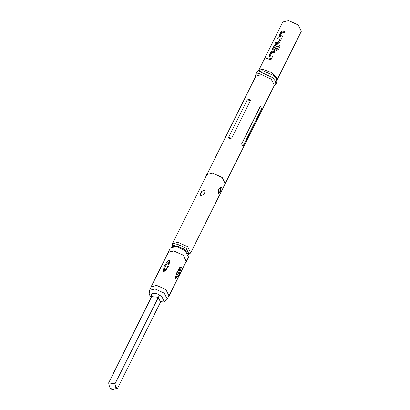 <?xml version="1.0" encoding="UTF-8"?>
<svg xmlns="http://www.w3.org/2000/svg" width="410" height="410" viewBox="0 0 410 410"><rect width="100%" height="100%" fill="white"/><g stroke="black" fill="none" stroke-linecap="round" stroke-linejoin="round"><path stroke-width="0.61" d="M267.305 57.933L266.254 58.62L266.198 59.081M267.269 58.41L267.274 57.887L266.172 58.548L266.146 59.05L267.269 58.41M285.006 31.606L282.403 31.063L280.963 31.98L279.159 35.598L279.154 36.382L282.27 37.095L282.782 36.059L280.296 35.588L282.757 36.116M282.454 31.134L281.024 32.057L279.22 35.67L279.184 36.418M275.428 43.275L275.909 42.317L278.236 42.558L275.843 42.24L275.33 43.275L277.837 43.552L279.4 42.845L281.204 39.227L281.265 38.566L280.599 38.007L278.093 37.73L277.58 38.765L279.974 39.093L278.2 42.486M277.678 38.765L278.154 37.807L280.599 38.007M273.542 49.128L274.828 49.39L273.506 49.056L275.274 45.653L278.595 46.371L276.601 50.553L277.795 50.983L280.056 46.268L279.323 45.274L276.458 44.582L275.704 44.49L274.264 45.413L272.46 49.026L272.455 49.815L274.49 50.266L276.053 49.559L277.529 46.596L276.371 46.325L274.797 49.318M272.491 49.851L272.527 49.103L274.326 45.484L275.756 44.567L279.323 45.274M274.828 49.39L276.401 46.397L277.498 46.653M274.961 51.752L272.358 51.209L270.918 52.126L269.114 55.745L269.109 56.529L272.225 57.241L272.737 56.206L270.252 55.734L272.712 56.262M272.409 51.281L270.979 52.203L269.175 55.816L269.139 56.565M267.633 58.912L268.114 57.953L271.61 58.466M151.018 294.288L152.587 293.206L151.054 294.211M112.586 388.916L112.345 389.5L110.454 388.557L112.586 388.916M112.345 389.5L117.578 388.249L115.676 387.26L114.99 383.821L108.665 382.889L109.352 386.328M149.506 290.367L151.223 286.923L156.651 285.442L165.999 289.742L168.976 295.774L167.26 299.218L164.282 293.186L154.934 288.886L149.506 290.367L149.168 293.683L149.763 295.236L151.321 297.332M181.384 267.699L179.042 274.367L175.685 278.631L175.485 278.159L176.92 272.281L179.805 267.607L181.015 267.069L181.384 267.699L180.036 268.386L178.765 272.527L176.474 276.545L175.67 277.293L175.634 276.765L177.099 272.645L178.842 269.549L181.015 267.069M150.9 287.574L151.111 286.867L156.605 285.37L166.076 289.721L169.089 295.83L168.653 296.425M151.111 286.867L168.284 252.427L173.773 250.93L183.244 255.281L186.258 261.39L169.089 295.83M169.227 260.058L169.637 260.217L168.956 265.48L165.614 270.492L164.108 271.307L163.206 271.174L164.43 265.557L168.736 260.084L169.227 260.058M167.88 253.231L170.242 248.081L175.839 246.553L177.371 246.861L185.233 250.782L188.554 257.208L185.858 262.195M172.999 246.492L176.956 246.077L184.331 249.157L188.159 254.051M168.115 252.345L173.712 250.817L183.352 255.251L186.427 261.472M188.323 254.256L188.81 253.631L186.15 248.234L177.791 244.396L172.943 245.718L172.743 246.487M206.543 175.275L255.819 76.163L261.483 74.62L271.241 79.104L274.351 85.403L224.854 184.403M204.118 189.82L205.02 190.45L204.539 193.812L201.177 195.724L200.326 195.186L200.961 192.075L204.118 189.82M205.113 190.624L204.334 190.189L201.684 191.485L200.428 195.329M221.287 187.349L220.621 191.316L218.761 193.592L218.345 193.253L218.504 189.215L220.79 187.001L221.287 187.349M218.55 193.499L220.713 190.24L220.518 187.011M258.443 70.956L261.139 69.623L263.938 69.7L271.251 72.447L276.371 77.218L276.929 80.175M258.695 70.402L282.803 22.043L288.466 20.5L298.224 24.984L301.335 31.283L277.221 79.637M282.403 31.063L285.032 31.549L284.514 32.58L281.921 32.17L280.296 35.588M272.358 51.209L274.987 51.696L274.474 52.726L271.876 52.316L270.252 55.734M269.76 58.015L271.64 58.41L271.123 59.445L267.535 58.912L268.048 57.877L269.76 58.015M242.935 146.339L241.577 144.012L260.365 106.333L261.724 108.66L242.935 146.339L241.577 144.012M206.763 174.558L212.426 173.015L222.184 177.499L225.29 183.798M249.218 99.215L250.525 100.414L231.737 138.093L229.595 138.575L228.416 137.601L247.204 99.922L249.218 99.215M188.405 254.451L190.676 252.949L187.606 246.723L177.96 242.295L172.369 243.822L172.533 246.538M172.369 243.822L206.871 174.614L212.467 173.087L222.112 177.52L225.182 183.741L190.676 252.949M164.169 271.297L164.569 268.529L165.645 265.87L167.362 263.112L168.894 261.683L168.684 264.06L166.926 267.791L165.112 270.134L163.206 271.174M175.859 278.79L175.598 277.288L175.413 277.549M169.637 260.217L168.894 261.683L168.736 260.084M108.665 382.889L151.72 296.538L151.213 294.108M163.226 300.361L163.416 299.725L162.77 301.063L160.633 301.904L117.578 388.249M159.413 295.318L161.438 296.338L157.414 293.919L159.413 295.318L114.99 383.821M162.739 301.058L161.32 301.242M151.603 296.773L151.023 294.272M280.045 46.371L279.333 45.341M276.637 50.563L278.636 46.463M281.281 38.617L280.635 38.079M278.308 42.435L279.974 39.093M154.785 293.191L152.587 293.206L157.414 293.919L154.785 293.191M255.686 76.434L255.819 74.348L261.923 72.688L272.445 77.521L275.535 81.185L275.797 84.311L274.213 85.675M255.399 77.003L255.819 74.348L256.829 72.334L262.933 70.669L273.449 75.501L276.545 79.171L276.801 82.292L277.257 79.996L276.371 77.218M261.724 108.66L260.365 106.333M231.737 138.093L228.416 137.601M250.525 100.414L247.204 99.922M163.416 299.725L161.438 296.338L163.416 299.725M150.9 294.78L151.802 296.333M160.633 301.904L158.045 297.476L151.72 296.538M161.068 301.391L161.73 301.299M188.385 254.487L188.81 253.631M276.801 82.292L275.797 84.311L273.931 86.243M256.829 72.334L258.387 70.587L261.139 69.623M172.518 246.579L172.943 245.718M179.805 267.607L179.308 268.176M178.473 269.365L178.335 269.59M164.461 271.215L164.01 271.323M163.549 271.44L165.614 270.492M110.454 388.557L109.27 386.169M160.602 301.96L163.211 301.944L164.825 301.483L167.26 299.218"/></g></svg>
